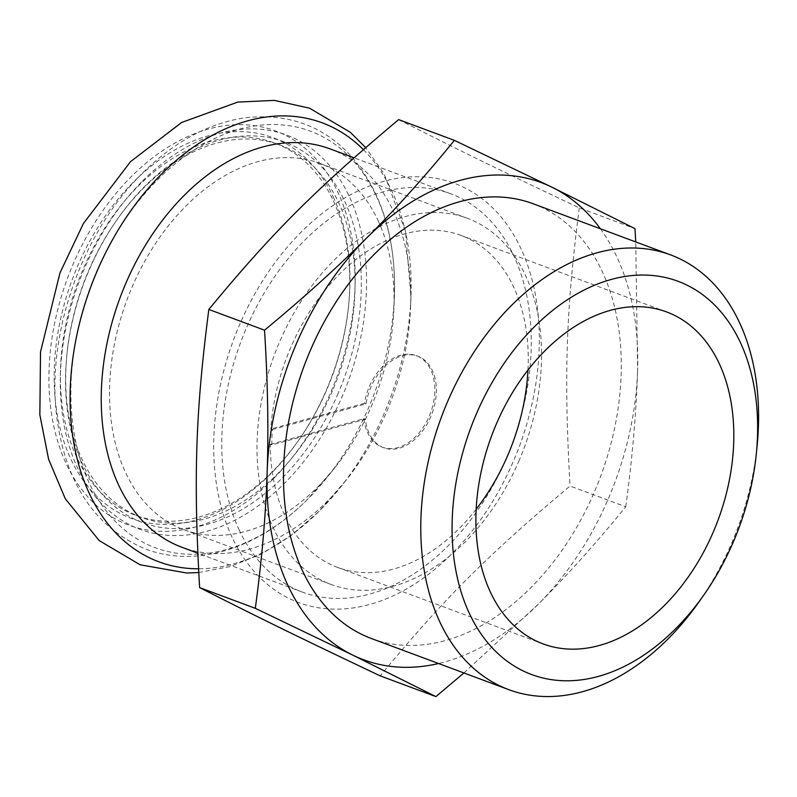 <?xml version="1.0" encoding="UTF-8"?>
<svg xmlns="http://www.w3.org/2000/svg" width="797" height="797" viewBox="0 0 797 797"><rect width="100%" height="100%" fill="white"/><g stroke="black" fill="none" stroke-linecap="round" stroke-linejoin="round"><path stroke-width="0.6" stroke-dasharray="3.98 2.99" d="M333.395 200.824A198.682 135.53 -69.6 0 1 348.538 306.118A198.682 135.53 -69.6 0 1 327.159 388.806A198.682 135.53 -69.6 0 1 298.586 440.333A198.682 135.53 -69.6 0 1 135.779 515.34A198.682 135.53 -69.6 0 1 76.781 457.438A198.682 135.53 -69.6 0 1 103.749 229.695A198.682 135.53 -69.6 0 1 274.387 142.922A198.682 135.53 -69.6 0 1 333.395 200.824M332.469 390.779A198.682 135.53 -69.6 0 1 141.089 517.313A198.682 135.53 -69.6 0 1 82.091 459.421A198.682 135.53 -69.6 0 1 66.938 354.117A198.682 135.53 -69.6 0 1 116.89 219.902A198.682 135.53 -69.6 0 1 279.697 144.905A198.682 135.53 -69.6 0 1 338.705 202.797A198.682 135.53 -69.6 0 1 332.469 390.779M333.216 196.829A203.115 138.548 -69.6 0 1 348.697 304.474A203.115 138.548 -69.6 0 1 326.84 389.006A203.115 138.548 -69.6 0 1 297.63 441.687A203.115 138.548 -69.6 0 1 70.883 459.172A203.115 138.548 -69.6 0 1 133.677 181.836A203.115 138.548 -69.6 0 1 333.216 196.829M330.127 148.909A212.52 144.964 -69.6 0 1 393.24 210.836A212.52 144.964 -69.6 0 1 410.565 307.134A212.52 144.964 -69.6 0 1 386.565 411.91A212.52 144.964 -69.6 0 1 346.187 480.123A212.52 144.964 -69.6 0 1 181.865 547.25M239.279 530.184A212.52 144.964 -69.6 0 1 268.131 286.581A212.52 144.964 -69.6 0 1 450.654 193.761A212.52 144.964 -69.6 0 1 513.766 255.698A212.52 144.964 -69.6 0 1 507.091 456.771A212.52 144.964 -69.6 0 1 302.392 592.111A212.52 144.964 -69.6 0 1 239.279 530.184M533.283 203.793A231.947 158.214 -69.6 0 1 602.163 271.378A231.947 158.214 -69.6 0 1 594.881 490.832A231.947 158.214 -69.6 0 1 371.472 638.546M272.335 429.553L366.012 403.88A48.846 33.315 -69.6 0 1 417.827 356.199A48.846 33.315 -69.6 0 1 432.014 413.593A48.846 33.315 -69.6 0 1 383.755 447.745A48.846 33.315 -69.6 0 1 365.504 419.282L271.827 444.955A177.103 120.805 -69.6 0 1 272.335 429.553L270.821 428.995A177.103 120.805 -69.6 0 1 461.055 235.434A177.103 120.805 -69.6 0 1 513.647 287.04A177.103 120.805 -69.6 0 1 527.963 370.087M476.168 509.243A177.103 120.805 -69.6 0 1 337.5 567.384A177.103 120.805 -69.6 0 1 284.908 515.779A177.103 120.805 -69.6 0 1 270.303 444.397L271.827 444.955M377.957 220.351A195.365 133.258 -69.6 0 1 393.887 308.877A195.365 133.258 -69.6 0 1 371.82 405.195A195.365 133.258 -69.6 0 1 334.7 467.899A195.365 133.258 -69.6 0 1 183.649 529.606A195.365 133.258 -69.6 0 1 125.627 472.681A195.365 133.258 -69.6 0 1 152.147 248.744A195.365 133.258 -69.6 0 1 319.936 163.425A195.365 133.258 -69.6 0 1 377.957 220.351M519.305 460.088A195.365 133.258 -69.6 0 1 331.134 584.5A195.365 133.258 -69.6 0 1 273.112 527.574A195.365 133.258 -69.6 0 1 299.632 303.637A195.365 133.258 -69.6 0 1 467.421 218.318A195.365 133.258 -69.6 0 1 525.442 275.244A195.365 133.258 -69.6 0 1 519.305 460.088M338.217 393.24A203.115 138.548 -69.6 0 1 82.26 463.406A203.115 138.548 -69.6 0 1 66.779 355.761A203.115 138.548 -69.6 0 1 117.846 218.557A203.115 138.548 -69.6 0 1 344.593 201.063A203.115 138.548 -69.6 0 1 338.217 393.24M232.126 537.327A223.588 152.516 -69.6 0 1 301.256 232.037A223.588 152.516 -69.6 0 1 520.909 248.544A223.588 152.516 -69.6 0 1 513.896 460.088A223.588 152.516 -69.6 0 1 232.126 537.327M398.669 119.62C457.986 149.746 500.476 170.518 579.28 207.907L634.98 228.639M270.303 444.397L363.98 418.714L365.504 419.282M363.98 418.714A48.846 33.315 110.4 0 0 382.241 447.177A48.846 33.315 110.4 0 0 430.5 413.025A48.846 33.315 110.4 0 0 416.313 355.631A48.846 33.315 110.4 0 0 364.498 403.312L366.012 403.88M364.498 403.312L270.821 428.995M463.914 672.957L538.075 604.385C567.444 575.085 596.674 542.548 625.755 506.772L570.054 486.04C487.724 555.001 443.062 599.663 380.219 675.876M600.37 228.759A254.582 173.656 -69.6 0 1 637.6 370.396L635.757 241.929M625.755 506.772C632.28 458.833 636.225 413.374 637.6 370.396A254.582 173.656 -69.6 0 1 538.075 604.385A254.582 173.656 -69.6 0 1 438.559 663.522M579.28 207.907C566.009 310.631 563.838 376.054 570.054 486.04M757.15 445.413A231.947 158.214 -69.6 0 1 732.184 541.94A231.947 158.214 -69.6 0 1 698.83 602.094M272.843 479.346A210.308 143.45 -69.6 0 1 66.241 463.814A210.308 143.45 -69.6 0 1 131.256 176.655A210.308 143.45 -69.6 0 1 314.915 157.647A210.308 143.45 -69.6 0 1 331.263 391.168A210.308 143.45 -69.6 0 1 272.843 479.346M363.372 149.607A234.198 159.749 -69.6 0 1 391.855 191.111A234.198 159.749 -69.6 0 1 410.953 297.241A234.198 159.749 -69.6 0 1 384.503 412.697A234.198 159.749 -69.6 0 1 340 487.864A234.198 159.749 -69.6 0 1 319.448 510.897A234.198 159.749 -69.6 0 1 198.533 568.799M376.234 195.883A222.253 151.599 -69.6 0 1 394.356 296.594A222.253 151.599 -69.6 0 1 369.26 406.161A222.253 151.599 -69.6 0 1 327.029 477.503A222.253 151.599 -69.6 0 1 307.522 499.36A222.253 151.599 -69.6 0 1 89.184 482.942A222.253 151.599 -69.6 0 1 157.906 179.474A222.253 151.599 -69.6 0 1 376.234 195.883M142.643 180.889A210.308 143.45 -69.6 0 1 326.292 161.881A210.308 143.45 -69.6 0 1 342.64 395.402A210.308 143.45 -69.6 0 1 284.22 483.58A210.308 143.45 -69.6 0 1 77.618 468.048A210.308 143.45 -69.6 0 1 142.643 180.889M135.779 515.34L141.089 517.313M348.697 304.474L348.538 306.118M297.63 441.687L298.586 440.333M198.732 572.535L230.582 566.448L261.735 553.825L291.443 535.235L319.079 511.295L346.187 480.123M450.654 193.761L354.047 157.806M337.5 567.384L543.076 643.896M183.649 529.606L331.134 584.5M334.7 467.899L307.333 499.56C275.981 530.742 242.019 549.243 205.457 555.061C184.884 558.03 165.238 556.157 146.528 549.452C95.969 528.481 66.111 484.755 56.946 418.276C45.768 335.258 81.473 232.973 142.274 173.387C173.417 142.424 207.13 123.953 243.444 117.986C288.165 112.606 324.638 126.006 352.862 158.175C382.361 193.601 396.189 239.738 394.356 296.594L393.887 308.877M382.241 447.177L383.755 447.745M416.313 355.631L417.827 356.199M66.779 355.761L66.938 354.117M117.846 218.557L116.89 219.902M467.421 218.318L319.936 163.425M666.631 311.946L461.055 235.434M302.392 592.111L197.786 553.178M410.565 307.134L410.953 297.241L405.524 231.2L383.975 173.597L365.674 147.604M279.697 144.905L274.387 142.922"/><path stroke-width="1.2" d="M197.786 553.178L181.865 547.25A212.52 144.964 -69.6 0 1 118.753 485.323A212.52 144.964 -69.6 0 1 147.604 241.72A212.52 144.964 -69.6 0 1 330.127 148.909L354.047 157.806M703.582 595.349L698.83 602.094A231.947 158.214 -69.6 0 1 508.775 689.654L371.472 638.546A231.947 158.214 -69.6 0 1 302.591 570.961A231.947 158.214 -69.6 0 1 334.082 305.092A231.947 158.214 -69.6 0 1 533.283 203.793L670.586 254.891A231.947 158.214 -69.6 0 1 739.467 322.486A231.947 158.214 -69.6 0 1 757.15 445.413L756.333 453.623A209.81 143.111 -69.6 0 1 733.758 540.934A209.81 143.111 -69.6 0 1 703.582 595.349A209.81 143.111 -69.6 0 1 469.363 613.411A209.81 143.111 -69.6 0 1 534.229 326.929A209.81 143.111 -69.6 0 1 740.343 342.431A209.81 143.111 -69.6 0 1 756.333 453.623M508.775 689.654A231.947 158.214 -69.6 0 1 439.894 622.058A231.947 158.214 -69.6 0 1 471.376 356.189A231.947 158.214 -69.6 0 1 670.586 254.891M527.963 370.087A177.103 120.805 -69.6 0 1 476.168 509.243M713.664 531.111A177.103 120.805 -69.6 0 1 543.076 643.896A177.103 120.805 -69.6 0 1 490.484 592.291A177.103 120.805 -69.6 0 1 514.523 389.285A177.103 120.805 -69.6 0 1 666.631 311.946A177.103 120.805 -69.6 0 1 719.223 363.552A177.103 120.805 -69.6 0 1 713.664 531.111M435.919 696.608L380.219 675.876C301.415 638.497 258.925 617.725 199.609 587.588C193.392 477.612 195.564 412.188 208.834 309.455C271.677 233.242 316.339 188.58 398.669 119.62L454.37 140.352C425.289 176.127 396.059 208.665 366.69 237.964C337.42 267.304 303.368 298.048 264.534 330.187C267.752 381.763 268.629 429.015 267.154 471.944C265.78 514.922 261.834 560.381 255.309 608.32L352.842 655.154L435.919 696.608L463.914 672.957M199.609 587.588L255.309 608.32M208.834 309.455L264.534 330.187M635.757 241.929L634.98 228.639L551.913 187.185L454.37 140.352M438.559 663.522A254.582 173.656 -69.6 0 1 352.842 655.154A254.582 173.656 -69.6 0 1 267.154 471.944A254.582 173.656 -69.6 0 1 366.69 237.964A254.582 173.656 -69.6 0 1 551.913 187.185A254.582 173.656 -69.6 0 1 600.37 228.759M198.533 568.799A234.198 159.749 -69.6 0 1 89.374 493.592A234.198 159.749 -69.6 0 1 161.781 173.816A234.198 159.749 -69.6 0 1 363.372 149.607M365.674 147.604L350.311 132.282L309.475 108.153L274.357 100.392L237.775 102.086L181.646 122.469L130.539 161.642L83.426 223.489L59.994 272.843L40.517 351.965L39.85 414.858L48.607 459.271L65.314 498.783L99.187 540.565L140.113 564.784L186.896 573.033L198.732 572.535"/></g></svg>
